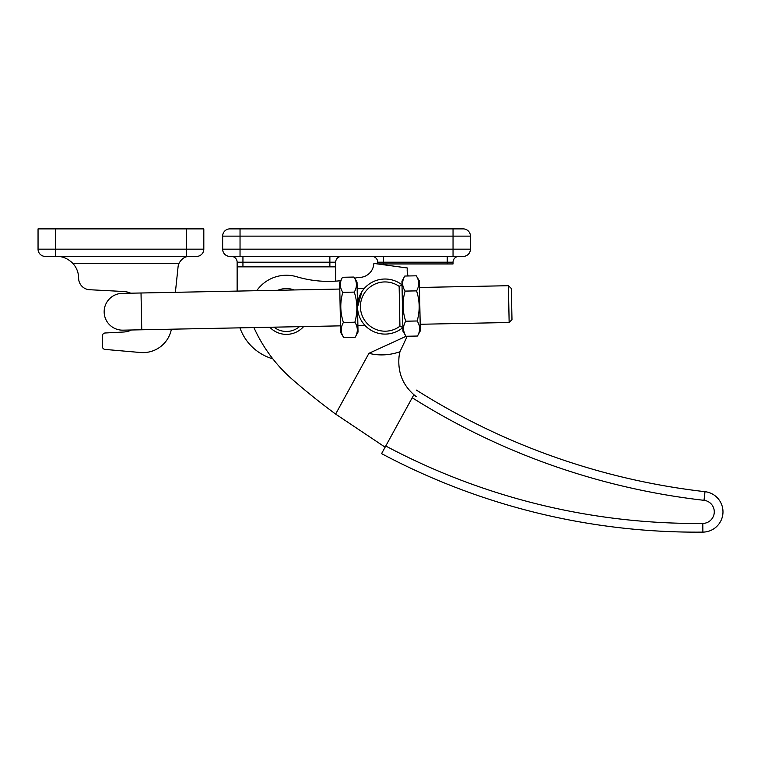<?xml version="1.0" encoding="UTF-8"?>
<svg xmlns="http://www.w3.org/2000/svg" width="761" height="761" viewBox="0 0 761 761"><rect width="100%" height="100%" fill="white"/><g stroke="black" fill="none" stroke-linecap="round" stroke-linejoin="round"><path stroke-width="1.14" d="M222.65 249.17L470.431 249.17A7.249 7.249 0 0 1 463.183 256.409L229.898 256.409A7.249 7.249 0 0 1 222.65 249.17L222.65 236.129A7.249 7.249 0 0 1 229.898 228.88L463.183 228.88A7.249 7.249 0 0 1 470.431 236.129L222.65 236.129M272.809 358.831A49.265 49.265 0 0 1 239.943 327.839M329.874 256.409L329.874 262.212L242.94 262.212L242.94 266.845L329.874 266.845L329.874 262.212L335.677 262.212L335.677 281.142M237.137 291.083L237.137 262.212L242.94 262.212L242.94 256.409M470.431 249.17A7.249 7.249 0 0 1 463.183 256.409A7.249 7.249 0 0 0 470.431 249.17L470.431 236.129A7.249 7.249 0 0 0 463.183 228.88A7.249 7.249 0 0 1 470.431 236.129M447.249 256.409L447.249 262.212L453.042 262.212L453.042 263.943L447.249 263.943L447.249 262.212L383.487 262.212L383.487 263.943L447.249 263.943M383.487 263.943L377.694 263.943L377.694 262.212L383.487 262.212L383.487 256.409M242.94 266.845L237.137 266.845M335.677 266.845L329.874 266.845M335.677 262.212A5.793 5.793 0 0 1 341.47 256.409A5.793 5.793 0 0 0 335.677 262.212A5.793 5.793 0 0 1 341.47 256.409M231.344 256.409A5.793 5.793 0 0 1 237.137 262.212A5.793 5.793 0 0 0 231.344 256.409A5.793 5.793 0 0 1 237.137 262.212M453.042 262.212A5.793 5.793 0 0 1 458.835 256.409A5.793 5.793 0 0 0 453.042 262.212A5.793 5.793 0 0 1 458.835 256.409M371.901 256.409A5.793 5.793 0 0 1 377.694 262.212A5.793 5.793 0 0 0 371.901 256.409M47.182 256.409L45.299 256.409A7.249 7.249 0 0 1 38.05 249.17L38.05 228.88L203.815 228.88L203.815 249.17A7.249 7.249 0 0 1 196.566 256.409L47.182 256.409M175.391 292.31L178.074 266.788A11.596 11.596 0 0 1 178.854 263.658C181.508 258.692 185.085 256.276 189.603 256.409C185.085 256.276 181.508 258.692 178.854 263.658L73.085 263.658A21.736 21.736 0 0 1 78.621 278.145A11.596 11.596 0 0 0 89.608 289.722L123.615 291.501A20.29 20.29 0 0 1 130.73 293.194M131.453 329.989A20.29 20.29 0 0 1 123.615 332.024L105.132 332.995A2.901 2.901 0 0 0 102.383 335.886L102.383 346.531A2.901 2.901 0 0 0 105.028 349.413L140.433 352.514A28.975 28.975 0 0 0 171.396 329.199M70.564 261.251L73.085 263.658C68.233 258.721 62.83 256.305 56.885 256.409M203.815 249.17A7.249 7.249 0 0 1 196.566 256.409A7.249 7.249 0 0 0 203.815 249.17L186.426 249.17L186.426 228.88M354.683 278.222A110.849 110.849 0 0 0 357.718 277.442A168.086 168.086 0 0 0 359.744 277.394A14.488 14.488 0 0 0 365.784 275.891A36.224 36.224 0 0 1 367.563 274.835A14.488 14.488 0 0 0 373.699 264.866L373.889 263.43L407.344 267.986A17.389 17.389 0 0 0 408.124 275.977M256.733 290.702A36.224 36.224 0 0 1 296.752 276.757A110.849 110.849 0 0 0 340.614 280.704M385.114 447.183L335.63 414.089A666.531 666.531 0 0 1 292.31 379.368A150.697 150.697 0 0 1 253.917 327.563M407.23 336.248L399.925 351.782L399.097 356.158C397.432 372.776 403.121 386.246 416.153 396.576M399.925 351.782C389.347 355.339 379.016 355.853 368.933 353.323L335.63 414.089M303.61 326.583A22.897 22.897 0 0 1 269.813 327.249M277.746 290.283A22.897 22.897 0 0 1 294.222 289.951M368.933 353.323L406.155 336.267M416.4 390.098A686.822 686.822 0 0 0 705 491.682A20.29 20.29 0 0 1 722.95 512.895A20.29 20.29 0 0 1 702.888 532.12A670.879 670.879 0 0 1 381.584 453.632L413.851 394.75M385.76 446.003A662.184 662.184 0 0 0 702.803 523.425L702.888 532.12A20.29 20.29 0 0 0 722.95 512.895A20.29 20.29 0 0 0 705 491.682L704.011 500.319A695.516 695.516 0 0 1 412.215 397.737M274.017 327.163A19.995 19.995 0 0 0 299.415 326.659M399.934 326.193L399.145 286.355A24.637 24.637 0 0 0 360.429 307.044A24.637 24.637 0 0 0 399.934 326.193L402.864 327.553A27.529 27.529 0 0 1 357.527 307.102A27.529 27.529 0 0 1 402.017 284.871L402.93 331.206L405.994 336.267C402.835 331.32 402.731 326.307 405.689 321.209C402.436 311.211 402.236 301.166 405.099 291.102C401.941 286.155 401.837 281.142 404.795 276.043L416.267 275.815C419.425 280.761 419.53 285.784 416.571 290.873C419.825 300.823 420.024 310.859 417.161 320.98C420.319 325.927 420.424 330.949 417.466 336.039L420.319 330.864L419.33 280.885L416.267 275.815L419.33 280.885M357.166 288.704L364.215 288.571L362.426 290.873M361.913 291.653L357.527 307.102M404.795 276.043L401.941 281.228L402.017 284.871L399.145 286.355M340.509 325.851L141.755 329.789L141.023 292.995L122.188 293.365A18.407 18.407 0 0 0 104.162 312.124A18.407 18.407 0 0 0 122.921 330.16A18.407 18.407 0 0 1 104.162 312.124A18.407 18.407 0 0 0 122.921 330.16A18.407 18.407 0 0 1 104.162 312.124M511.373 288.552L511.982 319.553L509.147 322.502L508.415 285.708L511.373 288.552M420.319 330.864L417.466 336.039L405.994 336.267M405.689 321.209L417.161 320.98M405.099 291.102L416.571 290.873M358.022 332.1L357.033 282.112L353.979 277.052C357.137 281.998 357.232 287.021 354.274 292.11C357.527 302.06 357.727 312.096 354.873 322.217C358.031 327.163 358.127 332.186 355.168 337.275L358.022 332.1M342.507 277.28C339.539 282.369 339.644 287.392 342.802 292.338C339.939 302.402 340.138 312.438 343.401 322.445C340.443 327.534 340.538 332.557 343.696 337.504L340.643 332.443L339.653 282.464L342.507 277.28L353.979 277.052M343.696 337.504L355.168 337.275M343.401 322.445L354.873 322.217M342.802 292.338L354.274 292.11M453.042 256.409L453.042 228.88M240.038 256.409L240.038 228.88M45.299 256.409A7.249 7.249 0 0 1 38.05 249.17L55.439 249.17L55.439 228.88M55.439 256.409L55.439 249.17L186.426 249.17L186.426 256.409M702.803 523.425A11.596 11.596 0 0 0 714.265 512.438A11.596 11.596 0 0 0 704.011 500.319M357.889 325.508L364.947 325.366M420.186 324.272L509.147 322.502M141.023 292.995L339.777 289.056M419.454 287.468L508.415 285.708M141.755 329.789L122.921 330.16"/></g></svg>
